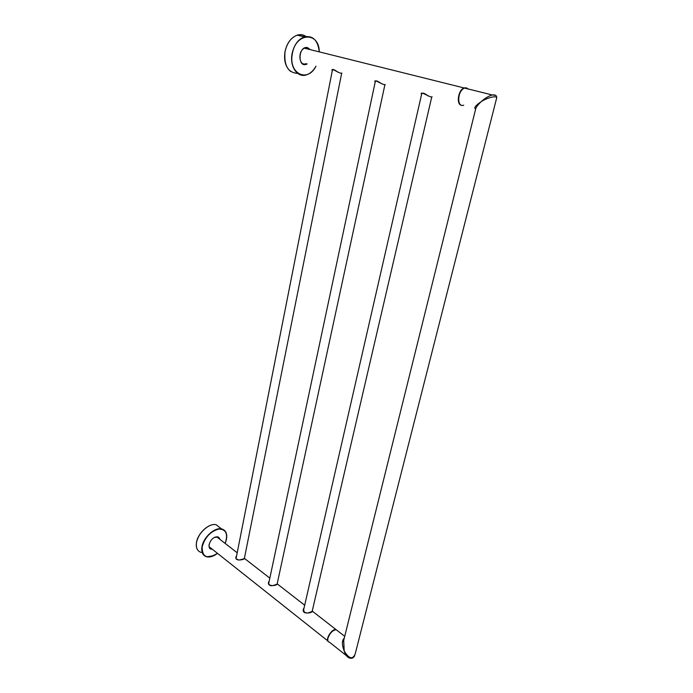 <?xml version="1.0" encoding="UTF-8"?>
<svg xmlns="http://www.w3.org/2000/svg" width="693" height="693" viewBox="0 0 693 693"><rect width="100%" height="100%" fill="white"/><g stroke="black" fill="none" stroke-linecap="round" stroke-linejoin="round"><path stroke-width="1.04" d="M219.846 539.293C219.352 537.188 217.931 536.425 215.584 537.014C209.442 538.591 206.315 549.895 212.197 549.151M214.406 537.499L217.238 537.023L219.153 538.756M211.504 548.596L211.114 548.535C209.425 548.033 208.775 546.604 209.156 544.256M310.395 49.662L307.354 47.54C297.756 45.851 297.566 69.187 307.138 63.912M306.159 63.652L305.769 63.791C298.562 66.355 297.661 49.991 304.981 48.077L306.938 47.947L309.399 49.42M312.292 610.793L312.534 611.321C312.032 613.106 300.849 614.977 303.595 608.575M277.243 583.558L277.469 584.078C276.776 585.55 266.164 587.569 268.832 581.531M244.438 558.073L244.655 558.567C243.78 559.779 233.688 561.91 236.278 556.193M269.828 578.135L244.646 558.567L239.163 560.083C236.322 559.26 235.334 558.324 236.2 557.267L236.192 557.293M304.677 605.223L277.469 584.078L272.592 585.672C269.092 585.135 267.819 584.104 268.754 582.588L268.754 582.596C268.563 584.459 269.386 585.533 271.232 585.819M328.447 641.744C324.878 639.89 331.722 628.672 335.914 629.495L312.534 611.321L307.614 613.08C303.932 612.517 302.572 611.365 303.534 609.615L304.548 612.655M421.535 94.638C419.256 89.735 430.379 98.172 432.12 96.829M375.13 82.354C372.921 77.59 383.246 85.793 385.23 84.485M332.242 70.998C330.102 66.389 339.752 74.359 341.909 73.077M354.651 655.769C353.56 657.986 351.819 658.74 349.411 658.029C347.115 657.129 345.374 654.781 344.187 651.013C341.805 644.637 341.831 640.358 344.265 638.166M495.538 95.348L492.264 94.967C488.712 95.963 485.065 98.155 481.323 101.55C488.348 97.055 498.345 95.114 496.509 98.579L355.162 654.071C352.598 659.797 348.943 658.774 344.187 651.013L343.719 640.375M475.649 109C473.57 108.03 475.459 105.553 481.323 101.55C478.378 104.279 476.524 106.601 475.77 108.541L475.537 109.451M196.803 541.25C198.744 534.667 202.659 529.66 208.532 526.238M216.277 524.861L220.045 527.745M217.481 553.335C207.19 559.485 202.087 557.302 202.183 546.794C205.007 537.248 210.551 531.332 218.815 529.045C226.178 529.287 228.283 534.078 225.147 543.416M201.316 552.468C197.358 551.264 195.764 547.92 196.543 542.428C197.947 533.03 209.243 522.886 216.086 524.714L220.426 528.04M213.695 555.691L206.696 556.808C202.746 555.613 201.161 552.269 201.958 546.76C203.395 537.318 214.717 527.096 221.543 528.898C225.727 530.058 227.373 533.48 226.481 539.163M297.418 35.213C300.381 34.407 303.118 34.849 305.622 36.53M316.008 66.251C313.409 70.851 310.152 73.744 306.219 74.948C310.126 73.744 313.366 70.833 315.956 66.233C307.579 83.125 288.184 73.605 292.359 53.733C295.651 32.337 319.239 31.35 319.265 51.871C317.957 40.393 312.976 35.386 304.322 36.859C313.011 35.421 318.018 40.428 319.326 51.888M297.609 73.345C288.097 72.774 283.896 65.61 285.014 51.854C286.919 43.165 290.973 37.604 297.176 35.161C300.364 34.191 303.291 34.633 305.951 36.469M306.219 74.948C297.358 77.911 289.483 66.493 292.091 53.673C294.031 44.932 298.103 39.328 304.322 36.859L297.176 35.161C290.939 37.595 286.867 43.157 284.962 51.836C283.732 60.646 285.603 67.169 290.584 71.405M336.348 629.833L337.283 630.561L336.348 629.833M464.613 88.08L467.697 88.851L466.051 87.985L464.613 88.08M461.495 105.258C455.994 104.669 458.151 89.847 464.076 87.95L466.328 87.812M337.716 630.89L336.166 629.694C332.571 630.258 329.833 633.081 327.962 638.175C327.46 640.575 327.971 641.926 329.496 642.229L346.413 655.656M463.73 105.154C456.687 108.29 457.319 90.445 464.414 88.037L466.276 87.803L468.225 88.981M458.766 101.412C458.125 97.141 459.182 93.295 461.945 89.865M334.736 629.894C331.54 631.288 329.288 634 327.962 638.019L327.763 639.518M197.843 550.233C196.396 548.276 195.954 545.66 196.509 542.368C197.921 532.978 209.191 522.851 216.086 524.714L221.543 528.898C226.906 530.751 228.118 535.602 225.182 543.442M217.507 553.36C213.609 556.323 210.005 557.467 206.696 556.808M237.205 552.789L216.848 536.971M327.728 640.826L209.234 546.794M244.43 558.125L244.438 558.697M277.226 583.61L277.217 584.26M312.274 610.854L312.24 611.581M464.076 87.95L304.599 48.215M421.587 93.728L421.587 93.728C421.812 93.607 422.306 91.476 428.283 96.015M337.924 72.176C334.199 69.491 332.311 68.798 332.276 70.071L332.276 70.071M381.306 83.619C375.571 79.262 375.337 81.436 375.164 81.436L375.164 81.436M312.084 611.676L431.722 97.098M303.508 610.342L421.803 93.46M277.07 584.346L384.91 84.685M268.737 583.298L375.381 81.168M244.3 558.766L341.684 73.215M236.183 557.96L332.475 69.811M329.496 642.229C327.936 641.865 327.408 640.488 327.91 638.08C329.764 632.986 332.519 630.188 336.166 629.694L344.724 636.339M343.39 641.683L475.77 108.541M475.762 108.55L475.597 109.225M496.656 98.077C496.924 95.608 495.46 94.577 492.264 94.967L464.414 88.037C461.079 89.787 459.112 93.252 458.497 98.423C458.394 101.395 459.069 103.5 460.533 104.73"/></g></svg>
